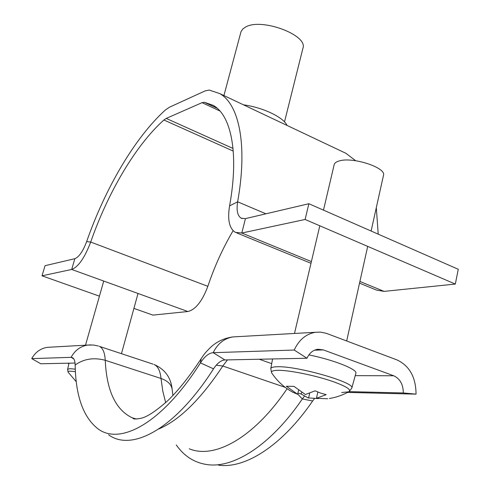 <?xml version="1.0" encoding="UTF-8"?>
<svg xmlns="http://www.w3.org/2000/svg" width="490" height="490" viewBox="0 0 490 490"><rect width="100%" height="100%" fill="white"/><g stroke="black" fill="none" stroke-linecap="round" stroke-linejoin="round"><path stroke-width="0.73" d="M233.026 148.452L166.232 118.421L202.027 102.667L204.287 102.263L213.095 105.313C231.139 115.095 239.181 153.033 229.583 205.874L237.644 201.807C247.836 144.771 238.991 104.162 219.667 93.553L209.224 90.062L205.243 90.852L169.362 107.255L165.289 110.072C134.775 137.678 105.136 188.546 86.644 241.607C82.945 251.333 79.013 257.023 74.848 258.689L45.049 265.69L42.017 275.815L71.693 269.457L74.848 258.689M166.232 118.421L163.905 120.001C135.632 145.224 107.898 192.601 90.693 242.06C84.697 257.789 78.363 266.921 71.693 269.457L187.866 311.524C195.584 309.625 202.248 301.221 207.846 286.313C214.455 266.585 222.883 248.05 233.111 230.704M340.728 150.847L345.909 153.297L355.654 160.72M376.308 207.65L378.213 234.153M305.111 219.471L308.872 203.724L458.266 269.279L455.32 284.065L305.111 219.471L241.791 233.032L235.286 232.321C229.253 228.407 227.354 219.594 229.583 205.874M242.103 218.577L241.196 218.197L245.447 218.62L308.872 203.724M359.525 283.153L376.522 290.105L384.08 291.379L455.32 284.065M241.196 218.197C237.472 215.784 236.29 210.326 237.644 201.807L265.917 213.811M187.866 311.524L152.886 315.113L133.917 308.388M99.433 296.168L42.017 275.815M223.924 95.562L240.988 31.752L242.752 29.039L245.429 27.14C261.011 17.475 308.277 35.023 302.93 48.228L284.5 121.9M243.53 104.842C262.83 107.377 283.6 117.355 287.011 125.422M67.657 363.206L68.919 363.611M75.044 363.053L40.774 363.764L31.734 358.619L71.117 357.333L73.782 358.87M50.292 347.171L47.346 347.337C40.511 348.439 35.305 352.2 31.734 358.619M172.204 389.734L172.161 389.323C171.359 384.417 167.641 380.804 161.02 378.47L105.252 360.291C93.872 357.259 83.839 358.821 75.166 364.983C75.062 361.308 74.278 358.925 72.82 357.835L71.117 357.333C74.903 350.344 80.446 346.259 87.741 345.064L47.346 347.337M218.411 465.139C244.841 469.004 281.664 446.212 312.644 400.998L314.415 398.664M176.241 444.92C184.099 456.159 194.401 462.713 207.135 464.6C233.626 468.526 270.823 445.226 302.33 398.94L304.345 396.324M108.578 434.783C131.632 451.958 174.899 429.448 213.53 368.848C217.266 363.182 221.057 360.217 224.904 359.948L306.991 358.245C309.386 353.021 313.018 350.025 317.869 349.26L323.345 349.909L393.727 375.775C400.036 378.715 403.233 384.436 403.307 392.949L416.047 394.144C415.888 377.276 409.554 365.871 397.041 359.936L326.248 333.292L320.448 332.11L315.407 332.287C306.005 333.941 298.943 339.858 294.227 350.032L306.991 358.245M75.166 364.983C75.693 396.177 83.343 417.492 98.104 428.934C120.375 445.624 162.521 422.956 200.422 362.888C204.63 356.444 208.875 353.045 213.168 352.684L294.227 350.032M348.99 391.632L403.307 392.949M347.533 392.41L416.047 394.144M341.671 392.521L348.568 391.841C351.887 390.022 346.975 386.696 333.843 381.875C316.718 375.72 289.388 370.097 278.057 370.318C272.422 370.397 270.413 371.432 272.03 373.423C277.432 381.361 284.359 387.633 292.818 392.239L297.657 394.291L286.307 386.236L293.988 386.383L305.417 394.517L315.107 390.83L320.687 393.115L326.193 394.658L316.436 398.284L327.663 398.756M272.562 358.962L270.786 368.645C271.019 367.445 273.285 366.814 277.591 366.753C297.7 365.926 355.967 382.776 351.796 388.098L355.863 373.337C357.896 369.521 333.837 359.93 308.872 354.895M371.108 231.035L383.48 175.377C386.598 167.678 352.322 156.506 339.049 160.996C336.207 161.822 334.584 163.035 334.18 164.634L323.486 210.13M297.908 393.194L300.995 393.923L308.106 397.886L318.365 398.597M298.582 390.273L297.657 394.291M317.851 392.043L316.436 398.284M308.596 398.015L309.649 393.403M300.995 393.923L301.76 392.453M75.411 371.641L70.162 371.169C68.306 371.187 67.638 371.536 68.159 372.21L76.293 381.771M219.936 110.997L202.027 102.667M217.223 108.29L204.287 102.263M233.258 151.098L163.905 120.001M245.447 218.62L241.791 233.032L311.389 261.574M384.08 291.379L359.899 281.462M207.846 286.313L90.693 242.06L86.644 241.607M90.944 344.893L87.741 345.064L93.627 345.046L98.441 346.05M136.404 419.042L131.951 417.688C115.517 409.615 106.612 390.481 105.252 360.291C104.805 352.616 102.845 347.974 99.372 346.357L153.058 364.156M165.669 402.639L162.79 391.106L161.02 378.47C160.212 370.869 157.896 366.208 154.074 364.493C164.885 369.221 170.912 377.502 172.161 389.323L172.921 395.54M297.706 394.076L302.33 398.94L312.644 400.998M189.238 448.779C214.234 459.338 253.722 438.195 287.097 388.729M158.84 428.952C179.567 420.095 200.888 399.111 222.797 366.018L285.204 387.351M216.262 365.179L222.797 366.018L227.458 359.893M136.232 419.042L131.951 417.688C133.966 418.148 131.498 419.979 141.218 418.246C147.153 416.898 155.998 411.049 167.752 400.698C178.611 390.144 189.746 376.149 201.157 358.704L200.422 362.888L213.53 368.848M236.676 336.704L232.915 336.918C224.187 338.406 217.603 343.668 213.168 352.684L224.904 359.948M314.525 350.191L323.345 349.909M259.204 359.237L271.705 363.629M355.226 375.652L393.727 375.775M75.295 369.148L69.856 368.676L67.608 369.295L69.023 363.176M345.909 153.297L219.667 93.553M310.985 263.289L236.75 232.922M201.157 358.704C203.448 355.428 204.005 353.7 211.037 346.926C217.168 341.42 224.457 338.082 232.915 336.918L315.407 332.287M351.796 388.098L349.217 391.479M367.696 246.384L346.675 340.973M329.347 398.499C336.152 397.421 342.559 395.197 348.568 391.841M319.805 225.786L294.49 333.457M270.786 368.645L271.613 372.81M138.021 293.473L121.459 353.682M103.727 281.058L85.499 345.193M67.608 369.295L68.024 371.99"/></g></svg>
